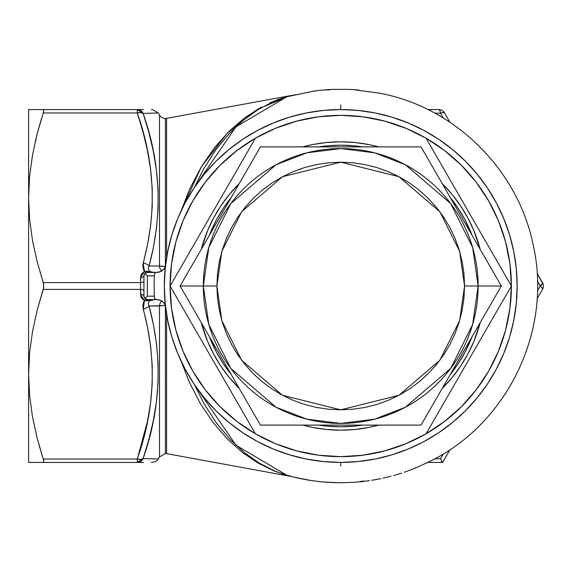 <?xml version="1.0" encoding="UTF-8"?>
<svg xmlns="http://www.w3.org/2000/svg" width="572" height="572" viewBox="0 0 572 572"><rect width="100%" height="100%" fill="white"/><g stroke="black" fill="none" stroke-linecap="round" stroke-linejoin="round"><path stroke-width="0.86" d="M166.602 257.657L166.602 118.368L291.956 95.36L166.602 118.368A6.785 6.785 0 0 1 165.38 118.483A6.785 6.785 0 0 0 166.602 118.368L166.602 237.566M290.033 476.276L166.602 453.632L166.602 314.343L166.602 453.632L165.38 453.517L165.38 305.562A6.785 0.794 180 0 1 165.394 305.562L165.38 453.517L159.502 456.914L159.502 305.963L149.07 305.999L153.482 325.003L156.535 344.087L158.094 363.249L158.058 382.489L156.421 401.801L153.26 420.971L148.763 439.882L143.129 458.58L154.211 458.894M148.327 268.139L149.07 266.001L159.502 266.037A6.785 5.884 -90 0 0 161.754 270.992A6.785 5.884 90 0 1 159.502 266.037L165.38 266.438A6.785 0.794 180 0 0 165.394 266.438L165.38 118.483L165.38 266.438A6.785 0.794 0 0 1 159.502 266.037L159.502 115.086A6.785 6.785 0 0 0 165.38 118.483A6.785 6.785 0 0 1 159.502 115.086L158.28 112.97L143.129 113.42L148.749 132.06L153.232 150.894L156.392 169.955L158.051 189.253L158.094 208.623L156.535 227.878L153.482 246.997L149.07 266.001L159.502 266.037L159.502 115.086M37.166 438.166L43.243 459.03L37.151 438.131L32.525 417.045L29.608 395.745L28.6 374.21L29.608 352.645L32.532 331.331L37.166 310.253L43.243 289.396L140.562 289.396L140.834 296.375L141.613 298.119L144.451 300.622L143.393 302.595L142.814 306.885L147.597 327.656L150.658 346.375L152.216 365.201L152.181 384.134L150.515 403.16L147.347 422L142.864 440.612L137.251 459.03L43.243 459.03L37.151 438.131L32.525 417.045L29.608 395.745L28.6 374.21L28.6 462.426L143.515 462.426M165.301 304.654L164.307 286L165.158 268.704L167.703 251.58L171.907 234.785L177.742 218.483L185.142 202.831L194.044 187.988L185.142 202.831L194.044 187.988L204.354 174.081L215.98 161.247L228.814 149.621L242.721 139.311L257.572 130.409L273.216 123.009L289.518 117.174L273.216 123.009L289.518 117.174L306.313 112.97L323.445 110.425L340.733 109.574A176.426 176.426 0 0 0 257.536 130.423A176.426 176.426 0 0 1 423.931 130.423A176.426 176.426 0 0 0 340.733 109.574L358.029 110.425L375.153 112.97L391.949 117.174L408.251 123.009L423.902 130.409L438.753 139.311L423.902 130.409L438.753 139.311L452.652 149.621L465.486 161.247L477.112 174.081L487.423 187.988L496.324 202.831L503.725 218.483L509.559 234.785L503.725 218.483L509.559 234.785L513.77 251.58L516.309 268.704L517.159 286L516.309 303.296L513.77 320.42L509.559 337.215L503.725 353.517L496.324 369.169L487.423 384.012L496.324 369.169L487.423 384.012L477.112 397.919L465.486 410.753L452.652 422.379L438.753 432.689L423.902 441.591L408.251 448.991L391.949 454.826L408.251 448.991L391.949 454.826L375.153 459.03L358.029 461.575L340.733 462.426A176.426 176.426 0 0 1 257.536 441.577A176.426 176.426 0 0 0 423.931 441.577A176.426 176.426 0 0 1 340.733 462.426L340.733 466.066M340.733 109.574L340.733 104.869M394.58 475.261L401.687 473.094M354.74 482.282L356.728 482.11A196.761 196.761 0 0 0 360.053 481.81A196.761 196.761 0 0 1 356.728 482.11L354.518 482.296M354.089 89.675L350.643 89.489A196.761 196.761 0 0 0 348.355 89.382A196.761 196.761 0 0 1 350.643 89.489L353.117 89.611M386.722 94.673L383.247 93.887A196.761 196.761 0 0 0 380.966 93.393A196.761 196.761 0 0 1 383.247 93.887L385.9 94.473M378.75 479.057L379.98 478.814M415.565 467.982A196.768 196.768 0 0 1 412.04 469.39A196.768 196.768 0 0 0 415.565 467.982L415.565 467.767M415.565 467.996L429.958 461.375A196.768 196.768 0 0 0 434.448 459.016L430.895 460.91M194.459 384.634L204.19 404.032L216.459 422.994L230.015 439.253L244.373 452.588L259.445 463.213L275.132 471.164L283.061 474.102L293.829 477.105L311.547 480.602M322.422 481.924L311.483 480.594M308.665 480.137L297.061 477.863L308.065 480.044M321.056 481.788L319.176 481.552M332.868 482.604L321.936 481.881L339.139 482.775L354.619 482.289M339.139 482.775L340.018 482.775M348.355 89.368L332.775 89.396A196.761 196.761 0 0 0 330.073 89.525L331.939 89.432L330.073 89.525A196.761 196.761 0 0 1 332.775 89.396L333.755 89.346M296.532 94.516L289.046 96.139M292.685 95.267L281.26 98.506L273.48 101.537L258.151 109.581L243.222 120.356L229.05 133.776L215.844 149.843L203.746 168.754L194.459 187.366M329.851 89.904L323.802 90.011M318.282 90.512L317.753 90.583A196.761 196.761 0 0 0 314.428 91.005L314.428 91.377M153.317 420.677L154.676 413.449M148.856 439.546L150.107 434.749M150.379 458.78L149.414 458.751M151.358 462.426L155.791 461.518L157.672 459.909L159.502 456.914L159.502 305.963A6.785 0.794 180 0 1 165.38 305.562L149.07 305.999A6.785 3.303 164.9 0 1 143.193 309.03C156.95 359.245 154.969 409.245 137.251 459.03A6.785 3.26 18.4 0 0 143.129 458.58A6.785 6.521 90 0 1 137.251 462.426C157.143 462.426 157.143 462.426 137.251 462.426L137.251 459.03L43.243 459.03L43.751 461.518L43.243 462.426L43.658 462.119L43.486 459.859L38.732 444.036M540.247 286L537.451 281.067L540.247 286L537.451 290.933L540.247 286A6.785 2.052 -30 0 0 542.492 282.604L537.101 273.273L542.549 283.212L540.247 286L542.17 287.981L542.492 289.396L537.101 298.727L542.492 289.396A6.785 2.052 -150 0 0 540.247 286M440.49 113.213L434.82 113.17L440.49 113.213A6.785 2.052 -90 0 0 438.674 109.574L427.892 109.574L438.674 109.574A6.785 6.785 0 0 1 444.551 112.97L449.942 122.301L444.551 112.97A6.785 6.785 0 0 0 438.674 109.574A6.785 2.052 90 0 1 440.49 113.213L443.171 112.541L444.551 112.97A6.785 2.052 150 0 0 440.49 113.213L443.364 118.104L440.49 113.213M440.49 458.787L443.364 453.896L440.49 458.787L434.82 458.83L440.49 458.787M147.505 272.429L155.491 272.429M149.928 300.693L154.562 299.571L148.455 300.429L147.347 299.571L155.856 299.571L147.505 299.571M155.856 272.429L154.54 273.695L155.856 272.429L158.923 272.079L155.834 272.429C160.668 272.522 163.864 270.434 165.43 266.18L164.2 268.99L160.532 271.564L156.721 272.401L146.682 272.494L144.945 273.423L147.347 275.818L154.411 275.818L147.347 275.818L147.347 296.182L154.411 296.182L154.54 298.305A186.601 186.601 0 0 1 154.54 273.695L154.476 274.696L154.54 273.695A186.601 186.601 0 0 0 154.54 298.305L155.369 299.463L158.952 299.935L161.812 301.044L164.193 302.996L165.43 305.82C163.821 301.53 160.625 299.442 155.834 299.571L158.902 299.928L161.812 301.044M157.236 458.994L158.015 459.023M144.18 136.336L138.338 116.28M143.522 109.574L137.251 109.574A6.785 6.521 90 0 1 143.129 113.42A6.785 3.26 161.6 0 0 137.251 112.97L142.864 131.388L147.347 150L150.515 168.84L152.181 187.866L152.216 206.799L150.658 225.625L147.597 244.344L142.814 265.115L143.393 269.405L144.451 271.378L141.613 273.881L140.834 275.625L140.562 282.604L43.243 282.604L37.151 261.704L32.525 240.619L29.608 219.326L28.6 197.79L29.608 176.219L32.532 154.905L37.166 133.834L43.243 112.97L137.251 112.97A6.785 3.26 161.6 0 1 141.599 112.748M269.998 102.781L278.457 99.364L289.632 95.967M288.71 96.203L257.207 109.431L227.456 132.94L201.344 166.774L181.252 210.567L189.618 189.11L201.308 166.824L214.779 147.333L229.443 130.952L245.181 117.453L261.618 106.928M336.879 482.732L324.91 482.132M289.632 476.026L274.353 471.071L258.079 463.084L242.421 452.438L227.484 439.096L213.356 422.844L200.536 403.889L189.325 382.225L181.252 361.44M291.663 476.54L290.161 476.276M290.018 476.283L290.383 476.29M194.466 384.649L235.986 445.231L286.922 475.282M149.421 113.249L151.122 113.199M143.35 113.42L144.123 113.399M150.286 137.952L148.749 132.06M154.776 159.13L153.389 151.68M142.914 440.411L144.544 434.227M147.512 421.199L148.863 414.049M149.285 160.425L147.876 152.624M144.88 139.125L143.215 132.675M158.28 112.97L152.402 109.574L151.365 109.574M43.136 109.574L43.751 110.489L43.243 112.97L137.251 112.97L137.251 109.574C157.164 109.574 157.164 109.574 137.251 109.574L28.6 109.574L29.601 109.574L28.6 109.574L28.6 374.21L29.608 352.645L32.532 331.331L37.166 310.253L43.658 287.509L43.486 283.505L37.151 261.704L32.525 240.619L29.608 219.326L28.6 197.79L29.608 176.219L32.532 154.905L37.166 133.834L41.341 119.005M449.942 449.699L442.742 462.162A6.785 6.785 0 0 1 440.876 462.426L442.742 462.162L449.942 449.699M37.151 133.869L34.985 142.843M35.307 109.574L29.608 109.574M30.38 109.574L32.532 109.574M32.54 462.426L137.251 462.426L143.129 458.58C160.868 408.072 162.848 357.214 149.07 305.999C147.29 302.145 149.12 300 154.562 299.571L146.561 300.829L144.451 300.622L143.193 309.03A6.785 3.303 -15.1 0 0 149.07 305.999M37.13 462.426L35.307 462.426M37.194 438.295L37.938 441.112M137.251 109.574L137.251 112.97C154.969 162.755 156.95 212.755 143.193 262.97A6.785 3.303 15.1 0 1 149.07 266.001C162.827 214.55 160.846 163.692 143.129 113.42L137.251 109.574L37.194 109.574M43.243 112.97L43.737 110.224M28.6 109.574L28.6 462.426M286.987 96.704L235.95 126.812L194.43 187.401M383.247 93.887L383.919 94.022M389.003 95.245L391.541 95.924M354.712 89.718L358.93 90.09M314.428 91.005A196.761 196.761 0 0 1 317.753 90.583L319.962 90.319M302.96 479.1L298.856 478.263M296.525 477.742L293.457 477.019M313.785 480.88L312.491 480.737M310.203 480.394L305.612 479.608M322.951 481.974L322.136 481.896M325.153 482.153L336.264 482.725M364.014 481.009A196.396 196.396 0 0 1 360.053 481.445M385.335 477.599L384.084 477.942M372.3 480.223L380.909 478.628L371.743 480.301M375.389 479.701L374.767 479.815M397.783 474.31L395.81 474.917M391.155 476.211L390.19 476.462M406.921 471.249L405.634 471.764M405.055 471.971L404.347 472.215M400.3 473.537L399.063 473.923M393.843 475.468L393.45 475.575M400.178 473.587L399.585 473.773M396.825 474.617L396.131 474.817M429.307 461.711L434.448 459.016A196.768 196.768 0 0 1 429.958 461.375L426.855 462.934M154.411 296.182L147.347 296.182L147.347 275.818L144.945 273.423L148.455 271.571L154.562 272.429C149.128 272 147.297 269.862 149.07 266.001A6.785 3.303 -164.9 0 0 143.193 262.97L144.451 271.378L146.561 271.171L153.682 272.401M151.273 271.95L150.536 271.65M161.754 301.008A6.785 5.884 -90 0 0 159.502 305.963A6.785 5.884 90 0 1 161.754 301.008M137.251 112.97L140.719 112.62L143.129 113.42L156.871 113.02M156.864 458.98L143.129 458.58L140.719 459.38L137.251 459.03L137.251 462.426M43.751 286.007L43.243 289.396L140.562 289.396L140.562 282.604L43.243 282.604L43.751 286.007M143.951 291.091A3.396 1.695 0 0 0 140.562 289.396L140.562 277.52L144.451 271.378L146.561 271.171A3.396 1.008 -90 0 0 147.347 272.429L145.102 273.28L144.022 275.161L144.945 273.423L143.951 275.818L143.951 296.182L144.945 298.577L147.347 296.182L144.945 298.577L148.455 300.429L144.451 300.622L140.562 294.48L140.562 289.396A3.396 1.695 180 0 1 143.951 291.091L143.951 280.909A3.396 1.695 0 0 1 140.562 282.604A3.396 1.695 180 0 0 143.951 280.909M159.366 271.957L158.923 272.079M162.033 270.835L164.2 269.004L161.804 270.964M164.264 268.919L165.394 266.423M165.401 305.634L164.185 302.988L165.43 305.82M164.05 302.824L161.79 301.029L164.185 302.988M161.611 300.929L158.902 299.928M164.314 285.478L165.301 267.346M165.43 266.18L164.2 269.004M155.856 299.571L154.54 298.305L154.476 297.304M154.411 275.818L154.476 274.696M144.022 296.839L145.102 298.72L147.347 299.571L144.945 298.577L144.022 296.839M144.087 297.125L144.48 297.998M144.48 274.002L144.087 274.875M146.561 300.829L147.347 299.571A3.396 1.008 -90 0 0 146.561 300.829M145.903 299.249A3.396 0.808 -64.8 0 0 144.451 300.622A3.396 0.808 115.2 0 1 145.903 299.249L147.347 299.571M140.562 294.48A3.396 1.695 180 0 1 143.951 296.182A3.396 1.695 -0 0 0 140.562 294.48M140.562 277.52A3.396 1.695 180 0 0 143.951 275.818A3.396 1.695 -0 0 1 140.562 277.52M144.451 271.378A3.396 0.808 -115.2 0 0 145.903 272.751A3.396 0.808 64.8 0 1 144.451 271.378M144.544 273.916L144.23 274.481M147.347 272.429L146.561 271.171L148.455 271.571L146.075 272.672M141.599 459.252A6.785 3.26 18.4 0 1 140.733 459.373M140.712 459.38A6.785 3.26 18.4 0 1 137.259 459.03L140.719 459.38M137.766 457.464L147.59 420.82M43.751 461.511L43.551 462.29M442.721 462.169L442.342 461.883M440.512 458.815L441.777 461.011L440.512 458.815M441.984 461.375L440.876 462.426A6.785 2.081 -90 0 0 441.984 461.375M427.892 462.426L440.883 462.426M442.063 110.482L440.454 109.817M542.492 289.396A6.785 6.785 0 0 0 542.492 282.604A6.785 6.785 0 0 1 542.492 289.396M543.4 285.993L543.171 284.263M438.652 432.754A176.426 176.426 0 0 0 487.487 383.919A176.426 176.426 0 0 1 438.652 432.754M496.31 369.197A176.426 176.426 0 0 0 496.31 202.803A176.426 176.426 0 0 1 496.31 369.197M487.487 188.081A176.426 176.426 0 0 0 438.652 139.246A176.426 176.426 0 0 1 487.487 188.081M340.733 462.426L323.445 461.575L306.313 459.03L289.518 454.826L273.216 448.991L257.572 441.591L242.721 432.689L228.814 422.379L215.98 410.753L204.354 397.919L194.044 384.012L185.142 369.169L177.742 353.517L171.907 337.215L177.742 353.517L171.907 337.215L167.703 320.42L165.158 303.296L164.307 286A176.426 176.426 0 0 1 340.733 109.574A176.426 176.426 0 0 1 517.159 286A176.426 176.426 0 0 1 340.733 462.426A176.426 176.426 0 0 1 164.307 286M242.814 139.246A176.426 176.426 0 0 0 193.98 188.081A176.426 176.426 0 0 1 242.814 139.246M185.156 202.803A176.426 176.426 0 0 0 185.156 369.197A176.426 176.426 0 0 1 185.156 202.803M193.98 383.919A176.426 176.426 0 0 0 242.814 432.754A176.426 176.426 0 0 1 193.98 383.919M201.28 322.665A144.194 144.194 0 0 0 239.253 388.438A144.194 144.194 0 0 1 201.28 322.665L207.514 341.177L213.57 353.975L220.842 366.109L229.272 377.477L239.253 388.438M302.767 425.103A144.194 144.194 0 0 0 378.707 425.103A144.194 144.194 0 0 1 302.767 425.103L312.605 427.42L326.598 429.5L340.733 430.194L354.869 429.5L368.861 427.42L378.707 425.103M442.213 388.438A144.194 144.194 0 0 0 480.187 322.665A144.194 144.194 0 0 1 442.213 388.438L452.195 377.477L460.624 366.109L467.903 353.975L473.952 341.177L480.187 322.665M472.093 336.679A140.798 140.798 0 0 1 464.893 352.402A140.798 140.798 0 0 0 472.093 336.679L470.813 339.882L472.093 336.679A140.798 140.798 0 0 1 450.307 374.424A140.798 140.798 0 0 0 457.857 364.142A140.798 140.798 0 0 1 450.307 374.424L457.807 364.221L464.907 352.373L470.813 339.882M362.526 425.103A140.798 140.798 0 0 1 318.94 425.103L326.934 426.119L340.733 426.798A140.798 140.798 0 0 0 362.526 425.103A140.798 140.798 0 0 1 340.733 426.798L354.533 426.119L362.526 425.103M223.666 364.221L216.559 352.373L223.666 364.221L231.16 374.424A140.798 140.798 0 0 1 223.609 364.142A140.798 140.798 0 0 0 231.16 374.424A140.798 140.798 0 0 1 209.373 336.679L216.559 352.373A140.798 140.798 0 0 1 209.373 336.679L210.653 339.882M488.502 371.364A170.656 170.656 0 0 0 511.389 286L426.061 433.791L406.041 443.665L384.906 450.843L363.005 455.198L340.733 456.656L318.461 455.198L296.568 450.843L275.425 443.665L255.405 433.791A170.656 170.656 0 0 1 170.077 286L255.405 138.209L275.425 128.335L296.568 121.157L318.461 116.802L340.733 115.344L363.005 116.802L384.906 121.157L406.041 128.335L426.061 138.209L511.389 286A170.656 170.656 0 0 1 255.405 433.791L170.077 286A170.656 170.656 0 0 1 426.061 138.209A170.656 170.656 0 0 1 511.389 286L426.061 433.791A170.656 170.656 0 0 0 476.161 389.839M480.187 249.335L473.952 230.823L467.903 218.025L460.624 205.891L452.195 194.523L442.213 183.562A144.194 144.194 0 0 1 480.187 249.335A144.194 144.194 0 0 0 442.213 183.562M378.707 146.897L368.861 144.58L354.869 142.5L340.733 141.806L326.598 142.5L312.605 144.58L302.767 146.897A144.194 144.194 0 0 1 378.707 146.897A144.194 144.194 0 0 0 302.767 146.897M239.253 183.562L229.272 194.523L220.842 205.891L213.57 218.025L207.514 230.823L201.28 249.335A144.194 144.194 0 0 1 239.253 183.562A144.194 144.194 0 0 0 201.28 249.335M476.161 182.161A170.656 170.656 0 0 0 426.061 138.209L511.389 286A170.656 170.656 0 0 0 488.502 200.636M192.964 200.636A170.656 170.656 0 0 0 170.077 286L255.405 138.209A170.656 170.656 0 0 0 205.305 182.161M209.373 235.321A140.798 140.798 0 0 1 231.16 197.576A140.798 140.798 0 0 0 223.609 207.858A140.798 140.798 0 0 1 231.16 197.576L223.666 207.779L216.559 219.627A140.798 140.798 0 0 0 209.373 235.321L210.653 232.118L209.373 235.321A140.798 140.798 0 0 1 216.573 219.598L210.653 232.118M457.807 207.779L464.907 219.627A140.798 140.798 0 0 1 472.093 235.321L464.907 219.627L457.807 207.779L450.307 197.576A140.798 140.798 0 0 1 457.857 207.858A140.798 140.798 0 0 0 450.307 197.576A140.798 140.798 0 0 1 472.093 235.321L470.813 232.118L472.093 235.321A140.798 140.798 0 0 0 464.893 219.598M171.907 234.785L177.742 218.483M242.721 139.311L257.572 130.409M487.423 187.988L496.324 202.831M509.559 337.215L503.725 353.517M438.753 432.689L423.902 441.591M289.518 454.826L273.216 448.991M194.044 384.012L185.142 369.169M510.21 265.944L509.402 260.038M506.499 245.438L504.983 239.675M489.632 202.617L486.629 197.469M478.356 185.092L474.753 180.344M426.061 433.791L444.623 421.392L461.404 406.671L476.126 389.889L488.524 371.328L498.398 351.308L505.577 330.166L509.931 308.272L511.389 286L509.931 263.728L505.577 241.834L498.398 220.692L488.524 200.672L476.126 182.11L461.361 165.287M446.382 151.98L441.641 148.377M429.265 140.104L424.124 137.101M387.058 121.75L381.295 120.234M366.695 117.331L360.789 116.524M320.678 116.524L314.772 117.331M300.171 120.234L294.408 121.75M257.35 137.101L252.202 140.104M239.825 148.377L235.085 151.98M255.405 138.209L236.844 150.608L220.02 165.372M206.714 180.344L203.11 185.092M194.838 197.469L191.834 202.617M176.483 239.675L174.968 245.438M172.065 260.038L171.264 265.944M171.264 306.056L172.065 311.962M174.968 326.562L176.483 332.325M191.834 369.383L194.838 374.531M203.11 386.908L206.714 391.656M220.063 165.329L205.341 182.11L192.943 200.672L183.069 220.692L175.89 241.834L171.536 263.728L170.077 286L171.536 308.272L175.89 330.166L183.069 351.308L192.943 371.328L205.341 389.889L220.106 406.713M235.085 420.02L239.825 423.623M252.202 431.896L257.35 434.899M294.408 450.25L300.171 451.766M314.772 454.668L320.678 455.476M360.789 455.476L366.695 454.668M381.295 451.766L387.058 450.25M424.124 434.899L429.265 431.896M441.641 423.623L446.382 420.02M474.753 391.656L478.356 386.908M486.629 374.531L489.632 369.383M504.983 332.325L506.499 326.562M509.402 311.962L510.21 306.056M242.721 432.689L257.572 441.591M461.404 165.329L444.623 150.608L426.061 138.209M220.063 406.671L236.844 421.392L255.405 433.791L170.077 286M318.94 146.897A140.798 140.798 0 0 1 362.526 146.897A140.798 140.798 0 0 0 340.733 145.202A140.798 140.798 0 0 1 362.526 146.897L354.533 145.881L340.733 145.202L326.934 145.881L318.94 146.897A140.798 140.798 0 0 1 340.733 145.202A140.798 140.798 0 0 0 318.94 146.897M457.807 364.221L464.907 352.373M223.666 207.779L216.559 219.627M472.093 235.321L470.813 232.118M209.373 336.679A140.798 140.798 0 0 0 216.573 352.402M318.94 425.103A140.798 140.798 0 0 0 340.733 426.798A140.798 140.798 0 0 1 318.94 425.103M478.142 286A137.409 137.409 0 0 1 340.733 423.409A137.409 137.409 0 0 1 203.325 286L208.823 324.474L230.809 368.447L276.069 407.243L306.914 419.176L340.733 423.409L374.56 419.176L405.398 407.243L450.657 368.447L472.644 324.474L478.142 286L464.571 286L459.616 320.678L439.804 360.303L399.006 395.266L340.733 409.838L282.461 395.266L241.663 360.303L221.85 320.678L216.895 286L180.108 286L260.424 425.103L421.042 425.103L501.358 286L478.142 286L501.358 286L421.042 146.897L260.424 146.897L180.108 286L260.424 425.103L421.042 425.103L501.358 286L421.042 146.897L260.424 146.897L180.108 286L216.895 286L221.85 251.322L241.663 211.697L282.461 176.734L340.733 162.162L399.006 176.734L439.804 211.697L459.616 251.322L464.571 286L478.142 286L472.644 247.526L450.657 203.553L405.398 164.757L374.56 152.824L340.733 148.591L306.914 152.824L276.069 164.757L230.809 203.553L208.823 247.526L203.325 286A137.409 137.409 0 0 1 340.733 148.591A137.409 137.409 0 0 1 478.142 286M216.895 286L217.496 298.141L219.276 310.16L222.229 321.95L226.326 333.39L231.517 344.373L237.766 354.797L245.009 364.557L253.167 373.566L262.176 381.724L271.936 388.967L282.361 395.216L293.343 400.407L304.783 404.504L316.573 407.457L328.593 409.237L340.733 409.838L352.874 409.237L364.893 407.457L376.683 404.504L388.123 400.407L399.106 395.216L409.531 388.967L419.297 381.724L428.299 373.566L436.457 364.557L443.7 354.797L449.949 344.373L455.14 333.39L459.237 321.95L462.19 310.16L463.971 298.141L464.571 286L463.971 273.859L462.19 261.84L459.237 250.05L455.14 238.61L449.949 227.627L443.7 217.203L436.457 207.443L428.299 198.434L419.297 190.276L409.531 183.033L399.106 176.784L388.123 171.593L376.683 167.496L364.893 164.543L352.874 162.763L340.733 162.162L328.593 162.763L316.573 164.543L304.783 167.496L293.343 171.593L282.361 176.784L271.936 183.033L262.176 190.276L253.167 198.434L245.009 207.443L237.766 217.203L231.517 227.627L226.326 238.61L222.229 250.05L219.276 261.84L217.496 273.859L216.895 286M391.076 476.233L382.925 478.206M404.511 472.157L412.04 469.405M360.053 481.831L369.483 480.666M353.01 89.604L380.966 93.379M385.614 94.409C458.773 110.675 518.983 172.415 533.397 245.96C552.209 329.729 508.344 422.165 431.56 460.567M331.002 89.461L319.862 90.333M286.894 96.732L314.428 90.984M376.955 479.415L375.146 479.751M398.512 474.102L396.732 474.646"/></g></svg>
